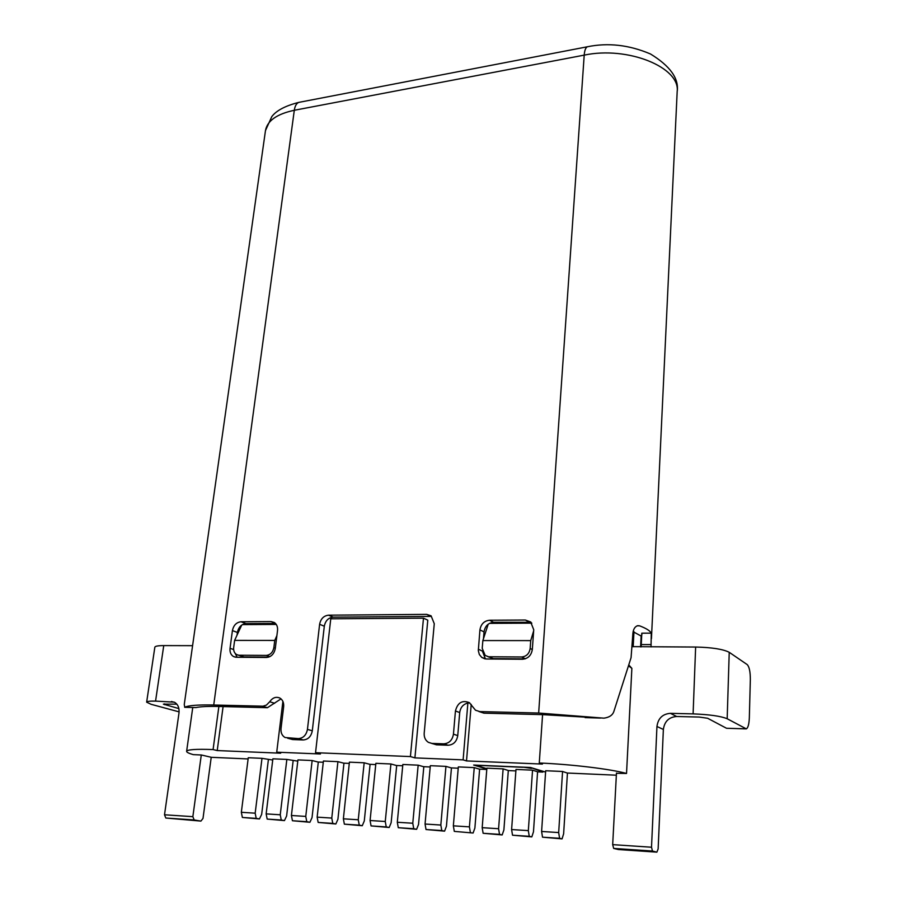 <?xml version="1.0" encoding="UTF-8"?>
<svg xmlns="http://www.w3.org/2000/svg" width="897" height="897" viewBox="0 0 897 897"><rect width="100%" height="100%" fill="white"/><g stroke="black" fill="none" stroke-linecap="round" stroke-linejoin="round"><path stroke-width="1.35" d="M176.832 704.145L163.377 704.134L178.884 708.596M201.287 754.982L192.855 816.662L194.156 819.959L200.917 821.103L203.002 818.423L211.221 757.292M745.62 728.869L726.525 728.274L707.621 718.262L699.155 717.051L676.663 716.501C668.904 717.107 664.475 721.435 663.365 729.474L658.14 848.921L656.884 852.15L652.467 851.04L651.514 847.228L656.952 726.469C658.084 718.34 662.569 713.967 670.395 713.339L693.101 713.877L695.635 647.04L632.206 646.636M616.463 773.023L612.685 844.638L651.514 847.228M200.917 821.103L165.822 818.03L164.51 814.779L192.855 816.662M164.51 814.779L178.985 713.059C179.49 707.856 177.942 704.223 174.343 702.172L155.562 701.106C149.889 700.994 146.917 701.353 146.648 702.172L151.156 704.324L179.108 711.87M192.586 645.672L163.747 645.593L155.562 701.106M299.957 102.168L298.813 102.381C296.459 103.323 294.956 105.958 294.306 110.275C276.893 113.986 267.272 120.747 265.478 130.558L184.266 704.47L184.737 707.273C188.258 705.434 197.912 704.683 213.733 705.008L263.023 706.197L266.454 705.076L269.705 701.757C272.632 697.642 276.029 696.408 279.898 698.068C282.723 699.839 283.979 702.732 283.654 706.735L281.019 728.532C280.683 732.726 282.028 735.719 285.055 737.513L298.353 738.601C303.253 738.197 306.292 735.136 307.447 729.396L319.612 624.301C320.722 618.807 323.694 615.768 328.537 615.185L426.658 614.367L430.952 616.407L333.191 617.136C328.369 617.719 325.409 620.746 324.31 626.218L312.302 730.797C311.158 736.504 308.142 739.554 303.253 739.958L292.702 739.565L287.601 738.209M641.164 646.894L641.803 633.181L651.267 633.159C650.056 630.759 646.143 628.304 639.527 625.814L637.745 625.669C634.919 626.532 633.304 629.145 632.878 633.529L631.073 657.669L613.918 711.299C612.696 715.133 609.366 717.421 603.928 718.161L538.66 713.037L479.76 711.579L483.932 713.16L478.931 711.523M633.103 631.679L641.131 636.051L641.927 634.527M146.648 702.172L154.845 647.208C155.159 646.154 158.119 645.616 163.747 645.593M693.101 713.877C709.561 714.528 720.919 716.154 727.175 718.744L746.338 728.891C748.053 727.848 749.051 724.171 749.331 717.847L750.341 679.59C750.341 671.797 749.298 666.796 747.223 664.61L729.227 652.298C723.072 649.17 711.87 647.41 695.635 647.04M612.685 844.638L613.671 848.416L652.467 851.04M656.884 852.15L618.336 849.526L613.671 848.416M165.822 818.03L194.156 819.959M426.658 614.367L431.098 615.824L434.271 623.729L424.191 733.208C423.967 737.289 425.369 740.339 428.396 742.346L436.413 744.813L448.085 745.239C453.467 744.824 456.696 741.617 457.75 735.607L459.713 712.554L455.441 710.985C457.638 702.631 462.269 699.862 469.355 702.654L475.522 710.233L479.76 711.579M469.759 702.945L467.875 703.035C463.222 704.179 460.497 707.352 459.713 712.554M467.875 703.035L463.11 759.871L414.907 757.887L427.791 620.175L423.485 618.156L330.769 618.807L315.542 752.695L320.408 753.985L276.725 752.191L282.903 701.398M432.006 743.422L443.723 743.837C449.139 743.422 452.38 740.204 453.445 734.161L455.441 710.985M533.737 629.739L532.336 649.417C531.349 655.404 528.064 658.678 522.469 659.25L486.421 658.992L481.767 657.434L479.323 654.496L478.314 650.605L479.929 629.896C480.938 624.077 484.145 620.859 489.549 620.242L525.35 620.029L530.654 621.946L533.737 629.739M240.99 621.767C236.427 622.316 233.568 625.265 232.413 630.613L230.047 648.307C229.677 652.085 230.809 654.81 233.433 656.503L236.303 657.266L266.51 657.467C271.219 656.952 274.146 653.958 275.289 648.475L277.532 630.479C277.846 626.88 276.781 624.211 274.303 622.496L271.029 621.576L240.99 621.767L245.946 623.628C241.394 624.189 238.546 627.115 237.402 632.43L237.032 635.188M235.16 653.352L237.2 657.266M275.502 623.471L245.946 623.628M184.737 707.273L195.983 707.565C200.423 706.589 208.048 706.231 218.879 706.477L267.429 707.699L262.44 706.219M281.041 698.864L267.429 707.699M483.932 713.16L542.584 714.64L599.981 718.004M531.035 622.283L493.585 622.294C488.215 622.899 485.03 626.095 484.032 631.892L483.472 638.675M482.451 651.211L485.423 658.925M641.131 636.051L640.593 646.894M628.707 666L631.869 668.355L628.965 665.114M192.743 707.531L186.621 751.35C186.576 752.269 188.785 753.357 193.259 754.635L201.41 754.994L211.356 757.315L248.121 758.94M616.452 773.292L626.532 773.461L631.869 668.355M651.267 633.159L651.031 646.916M195.983 707.565L184.659 707.318M186.621 751.35C187.305 749.533 196.118 748.939 213.082 749.567L217.22 750.565L223.095 706.589M218.879 706.477L213.082 749.567M217.22 750.565L280.694 753.2L276.725 752.191M489.224 656.772L521.639 656.974C526.461 656.492 529.308 653.655 530.161 648.475L530.721 640.615L482.855 640.57L482.216 648.318L485.165 655.415L493.305 658.645L487.833 656.626M493.305 658.645L525.093 658.858M531.82 623.146L489.504 623.359M239.118 655.236L266.274 655.404C270.345 654.956 272.867 652.354 273.865 647.623L274.762 640.424L234.622 640.391L233.68 647.488C233.366 650.74 234.341 653.106 236.606 654.563L244.107 656.952L268.719 657.109M276.276 624.435L242.448 624.615M244.107 656.952L238.389 655.18M482.855 640.57L488.215 624.189M533.659 630.883L530.721 640.615M234.622 640.391L241.708 625.086M276.893 635.603L274.762 640.424M463.11 759.871L466.518 760.925L542.427 764.076L539.276 763.011L542.584 714.64M466.518 760.925L471.217 704.392M539.276 763.011C570.627 764.222 610.958 769.088 626.532 773.461M600.519 718.071L585.102 717.611M545.589 772.07L530.508 767.473L473.672 765.04L486.813 769.043M486.779 769.48L479.334 769.144L474.244 767.608L458.333 766.913L453.344 825.834L454.297 831.384L473.1 833.021L474.883 828.077L479.615 769.155M458.221 768.213L451.169 767.899L445.944 766.374L430.325 765.69L425.055 824.029L440.831 825.038L445.944 766.374M430.201 766.98L423.53 766.688L418.17 765.163L402.843 764.491L397.304 822.257L412.777 823.244L418.17 765.163M402.719 765.769L396.407 765.489L390.913 763.975L375.877 763.313L370.08 820.52L385.262 821.495L390.913 763.975M375.753 764.58L369.788 764.311L364.171 762.798L349.415 762.158L343.372 818.815L358.262 819.768L364.171 762.798M349.281 763.403L343.652 763.156L337.922 761.654L323.425 761.026L317.146 817.145L331.778 818.075L337.922 761.654M323.29 762.259L317.998 762.024L312.145 760.533L297.927 759.905L291.413 815.496L305.765 816.416L312.145 760.533M297.782 761.138L286.849 759.423L272.879 758.817L266.151 813.882L280.245 814.79L286.849 759.423M272.722 760.028L261.991 758.335L248.267 757.741L241.338 812.301L255.174 813.187L261.991 758.335M315.542 752.695L410.411 756.575L414.907 757.887M616.351 775.199L567.196 773.023L562.565 771.476L545.679 770.736L541.609 831.474L558.674 832.562L562.565 771.476M567.442 773.035L563.63 833.773L562.06 838.886L542.517 837.181L541.609 831.474M562.06 838.886L559.582 838.303L558.674 832.562M542.517 837.181L559.582 838.303M453.344 825.834L469.423 826.866L470.364 832.438M469.423 826.866L474.244 767.608M473.1 833.021L454.297 831.384M268.371 759.837L261.655 814.398L259.446 818.95L256.206 818.367L255.174 813.187M293.117 760.925L286.614 816.001L284.45 820.598L281.254 820.015L280.245 814.79M318.3 762.035L312.033 817.627L309.913 822.28L306.774 821.686L305.765 816.416M370.091 764.322L364.283 820.979L362.265 825.722L359.26 825.139L358.262 819.768M396.698 765.5L391.148 822.706L389.186 827.494L386.237 826.911L385.262 821.495M423.821 766.7L418.529 824.466L416.623 829.31L413.741 828.716L412.777 823.244M259.446 818.95L242.369 817.459L241.338 812.301M242.369 817.459L256.206 818.367M266.151 813.882L267.171 819.084L281.254 820.015M291.413 815.496L292.433 820.744L306.774 821.686M343.372 818.815L344.358 824.152L359.26 825.139M370.08 820.52L371.066 825.913L386.237 826.911M397.304 822.257L398.279 827.696L413.741 828.716M284.45 820.598L267.171 819.084M309.913 822.28L292.433 820.744M362.265 825.722L344.358 824.152M389.186 827.494L371.066 825.913M416.623 829.31L398.279 827.696M343.955 763.168L337.911 819.286L335.848 823.984L318.155 822.437L317.146 817.145M335.848 823.984L332.776 823.39L331.778 818.075M318.155 822.437L332.776 823.39M451.449 767.922L446.437 826.249L444.587 831.149L426.019 829.523L425.055 824.029M444.587 831.149L441.784 830.555L440.831 825.038M426.019 829.523L441.784 830.555M410.411 756.575L423.485 618.156M633.966 631.679L633.192 646.759M537.583 771.857L542.864 772.093L531.529 767.81M542.864 772.093L542.909 771.521M531.495 768.393L522.917 767.148M482.182 827.684L486.88 768.168L503.116 768.875L508.319 770.501L503.89 829.938L502.174 834.939L483.124 833.279L482.182 827.684L498.586 828.727L499.517 834.356L502.174 834.939M498.586 828.727L503.116 768.875M522.906 767.294L481.498 765.522L478.404 766.105L486.836 768.684M508.307 770.568L515.887 770.904M532.549 770.164L515.988 769.435L511.604 829.557L512.523 835.208L531.82 836.89L533.468 831.833L537.583 771.79L532.549 770.164L528.333 830.622L511.604 829.557M478.404 766.105L478.471 765.253M528.333 830.622L529.252 836.307L531.82 836.89M529.252 836.307L512.523 835.208M499.517 834.356L483.124 833.279M328.537 615.185L333.191 617.136M637.15 625.826L639.527 625.814M164.588 703.865L164.476 704.661M727.175 718.744L729.227 652.298M745.485 728.812L726.525 728.274M670.395 713.339L676.663 716.501M656.952 726.469L663.365 729.474M174.792 702.418L171.439 701.488M588.185 46.61L587.344 46.779C585.629 47.642 584.586 50.434 584.205 55.132L294.306 110.275L213.733 705.008M265.478 130.558L271.791 116.621C276.377 110.533 285.381 105.79 298.813 102.381L587.344 46.779C608.11 42.507 629.145 44.906 650.471 53.977C670.227 66.075 679.13 78.6 677.179 91.55C680.442 67.398 627.743 45.859 584.205 55.132L538.66 713.037M230.047 648.307L233.646 649.563M232.413 630.613L237.402 632.43M271.029 621.576L275.256 623.224M525.35 620.029L529.241 622.103M489.549 620.242L493.585 622.294M478.336 649.215L482.418 651.099M479.929 629.896L484.032 631.892M443.723 743.837L448.085 745.239M453.445 734.161L457.75 735.607M307.447 729.396L312.302 730.797M319.612 624.301L324.31 626.218M298.353 738.601L303.253 739.958M287.758 738.22L292.702 739.565M274.661 703.27L269.705 701.757M641.277 644.562L651.144 644.584M530.161 648.475L532.325 649.551M521.639 656.974L525.373 658.768M273.865 647.623L275.334 648.15M266.274 655.404L269.829 656.649M233.433 656.503L235.485 657.198M481.767 657.434L484.851 658.824M431.715 743.4L432.803 743.748M677.179 91.55L651.446 638.675"/></g></svg>

